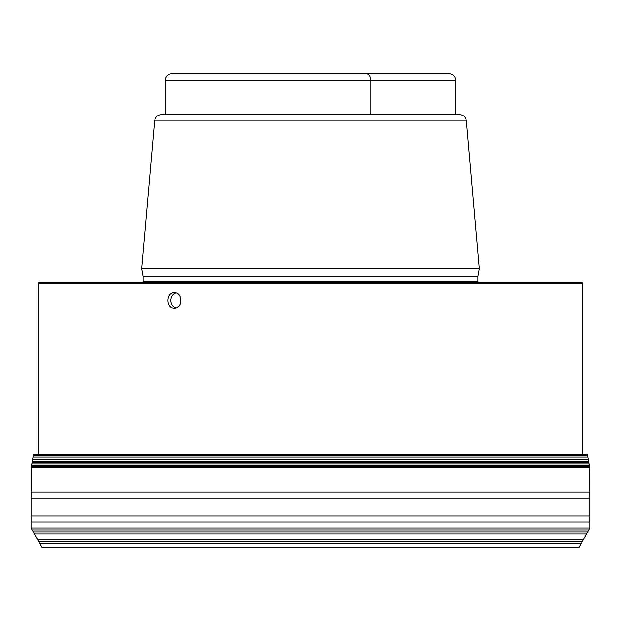 <?xml version="1.0" encoding="UTF-8"?>
<svg xmlns="http://www.w3.org/2000/svg" width="621" height="621" viewBox="0 0 621 621"><rect width="100%" height="100%" fill="white"/><g stroke="black" fill="none" stroke-linecap="round" stroke-linejoin="round"><path stroke-width="0.93" d="M455.752 114.637L455.752 80.419C455.387 76.236 452.988 73.907 448.572 73.433L172.428 73.433C168.004 73.915 165.613 76.243 165.248 80.419L165.248 114.637L161.522 114.637L459.478 114.637C463.437 114.97 465.758 117.09 466.433 121.01L154.567 121.01C155.242 117.09 157.563 114.97 161.522 114.637M455.752 80.419L370.853 80.419C370.597 76.236 368.959 73.907 365.948 73.433M165.248 80.419L370.853 80.419L370.853 114.637L165.248 114.637M466.433 121.01L479.342 268.536L141.658 268.536L154.567 121.01M141.658 268.536L143.055 276.454L477.945 276.454L479.342 268.536M38.176 283.618L582.824 283.618L582.024 282.221L38.976 282.221L38.176 283.618L38.176 454.262M174.338 292.693C182.978 292.219 182.978 308.536 174.338 308.055C165.815 308.536 165.815 292.219 174.338 292.693M587.745 455.612L33.255 455.612L33.511 454.262L587.489 454.262L589.919 467.962L31.081 467.962L31.05 527.997L42.065 547.567L578.935 547.567L589.95 527.997L589.95 522.02L31.05 522.02L31.066 498.042L589.934 498.042L589.919 467.962M175.906 307.837A7.685 6.652 90 0 1 170.829 300.378A7.685 6.652 90 0 1 175.906 292.91M589.182 463.825L31.818 463.825L31.081 467.962L31.329 466.581L589.671 466.581M33.511 454.262L31.57 465.199L589.43 465.199M589.95 527.997L31.05 527.997L31.05 522.02M477.945 276.454L477.945 281.523L143.055 281.523L142.97 282.221M587.978 456.971L33.022 456.971L31.818 463.825M32.548 459.711L588.452 459.711M588.708 461.077L32.292 461.077M32.059 462.443L588.941 462.443M589.919 492.026L31.081 492.026L31.081 467.962M589.934 498.042L589.934 516.028L31.066 516.028M587.73 531.91L33.27 531.91L32.168 529.954L588.832 529.954M583.305 539.742L37.695 539.742L34.388 533.881L586.612 533.881M581.109 543.654L39.891 543.654L38.789 541.698L582.211 541.698M143.055 276.454L143.055 281.523M477.945 281.523L478.03 282.221M582.824 283.618L582.824 454.262M33.255 455.612L33.022 456.971M31.57 465.199L31.329 466.581M31.081 492.026L31.066 498.042M589.934 516.028L589.95 522.02M32.168 529.954L31.05 527.997M34.388 533.881L33.27 531.91M38.789 541.698L37.695 539.742M42.065 547.567L39.891 543.654"/></g></svg>
